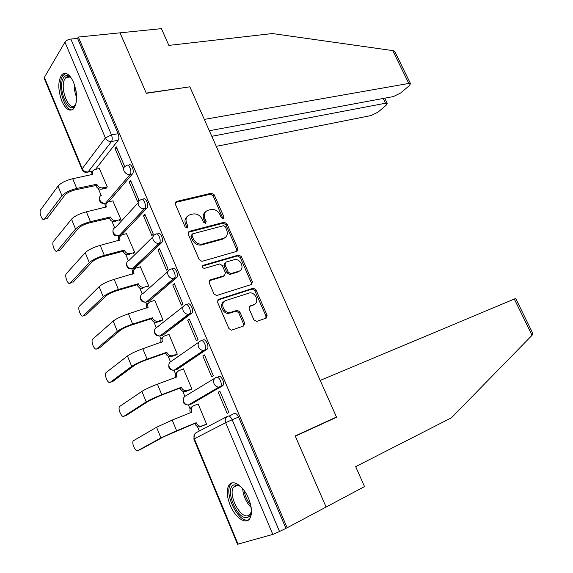 <?xml version="1.0" encoding="UTF-8"?>
<svg xmlns="http://www.w3.org/2000/svg" width="573" height="573" viewBox="0 0 573 573"><rect width="100%" height="100%" fill="white"/><g stroke="black" fill="none" stroke-linecap="round" stroke-linejoin="round"><path stroke-width="0.86" d="M223.234 218.707L223.907 216.902L214.209 194.827L211.444 193.201L176.362 201.452L175.274 204.06L185.093 226.865L187.149 228.011L187.894 226.149L186.619 223.191C185.215 218.922 186.34 216.114 190.007 214.746L193.23 213.958C197.126 213.586 200.106 215.348 202.169 219.237L203.436 222.159L205.449 223.291L206.158 221.457L204.89 218.549C203.487 214.352 204.561 211.58 208.121 210.255L211.244 209.482C215.04 209.124 217.962 210.864 220.011 214.71L221.271 217.582L223.234 218.707M222.969 218.743L213.163 195.823L210.398 194.197L175.173 202.52M186.984 228.047L185.595 224.158L186.619 223.191M205.234 223.327L203.845 219.516L204.89 218.549M73.588 82.397C69.77 74.304 65.938 71.646 62.085 74.426C57.837 80.449 57.737 89.302 61.784 100.984C65.58 109.185 69.455 111.857 73.408 108.992C77.584 103.004 77.649 94.144 73.588 82.397M248.567 498.489C243.475 485.868 232.702 478.784 228.949 485.13C226.364 489.779 226.758 496.44 230.117 505.107C235.03 517.512 245.953 525.162 249.864 518.486C252.378 513.831 251.948 507.162 248.567 498.489M253.918 319.856L256.768 321.396L266.223 318.094L267.125 315.272L255.93 289.795L253.438 288.176L218.564 299.342L217.539 302.2L228.892 328.551L231.377 330.198L243.697 325.958L244.664 323.072L239.822 311.92L237.315 310.28L230.017 312.55C223.513 313.56 219.688 302.15 225.941 300.496L249.556 292.932C255.809 291.865 259.805 303.031 253.753 304.729L250.029 305.975L249.09 308.797L253.918 319.856M209.338 130.73L393.322 96.593L400.613 93.019L409.28 85.685L410.497 83.629L408.807 83.443L392.734 50.596L272.39 33.556L168.849 45.403L161.421 28.65L120.044 32.833L146.323 93.306L189.849 86.838L336.473 417.044L295.202 435.938L326.094 507.041L287.152 527.762L78.351 37.044L77.563 38.362L70.844 39.05L111.456 134.884C112.458 137.642 112.48 139.841 111.527 141.488L88.106 171.936L86.881 172.351M189.563 86.881L146.23 93.098L120.044 32.833L78.351 37.044M236.921 251.325L237.867 248.668L226.965 223.85L224.279 222.224L189.255 231.363L188.188 234.042L199.232 259.691L201.932 261.352L236.921 251.325M241.355 256.611L252.399 281.751L251.475 284.487L216.551 295.546L213.958 293.885L209.159 282.725L210.191 279.925L224.48 275.584L225.468 272.827L222.317 265.578L219.688 263.938L204.36 268.4C202.248 267.741 201.868 266.703 203.214 265.299L238.762 254.985L241.355 256.611L240.237 257.492L251.253 282.589L252.399 281.751M229.093 416.134L234.171 413.491C235.725 413.026 237.201 414.215 238.583 417.051L232.172 419.751L279.524 531.493L272.805 534.416L237.516 544.243L193.882 439.068L194.34 438.768L238.117 544.25M91.186 171.434L91.651 172.552M98.298 188.517L101.127 195.314M104.58 203.601L105.167 205.005M111.9 221.171L114.629 227.725M118.081 236.004L118.862 237.881M125.688 254.262L128.309 260.565M134.039 268.279L135.092 267.985L161.629 242.651L159.308 243.267L132.857 268.608L131.79 268.895L132.735 271.187M139.654 287.796L142.168 293.842M145.664 302.229L146.795 304.943M153.808 321.775L156.214 327.555M159.738 336.014L161.049 339.159M168.147 356.213L170.446 361.721M173.999 370.258L175.488 373.832M182.687 391.115L184.871 396.344M188.467 404.982L190.129 408.979M197.427 426.498L199.318 431.032M287.152 527.762L279.524 531.493M77.563 38.362L118.11 133.717C119.105 136.46 119.12 138.652 118.16 140.292L95.548 169.307M81.975 169.322L44.365 78.659L44.379 77.391L64.935 42.137C66.131 40.511 68.101 39.48 70.844 39.05M105.991 188.231L107.301 186.92L99.337 168.555M115.037 148.557L123.166 167.774L124.506 166.156L116.348 146.896L115.037 148.557L116.906 148.214M129.176 181.956L137.42 201.431L138.809 199.905L130.537 180.38L129.176 181.956L131.038 181.562M119.578 220.727L120.932 219.488L112.838 200.887M143.501 215.813L151.859 235.553L153.306 234.121L144.919 214.323L143.501 215.813L145.356 215.362M133.337 253.646L134.741 252.492L126.518 233.641M158.033 250.129L166.499 270.141L168.004 268.809L159.502 248.739L158.033 250.129L159.874 249.627M147.29 287.001L148.736 285.927L140.371 266.839M172.76 284.917L181.347 305.208L182.902 303.976L174.285 283.628L172.76 284.917L174.593 284.373M161.421 320.801L162.918 319.813L154.71 300.209L154.395 300.481M187.693 320.192L196.403 340.77L198.014 339.639L189.269 319.003L187.693 320.192L189.52 319.591M175.739 355.059L177.286 354.157L168.978 334.288L168.577 334.589M202.835 355.962L211.666 376.833L213.342 375.802L204.475 354.88L202.835 355.962L204.654 355.303M190.257 389.776L191.855 388.967L183.424 368.826L182.894 369.177M218.191 392.24L227.144 413.405L228.885 412.488L219.889 391.259L218.191 392.24L220.003 391.524M204.969 424.965L206.624 424.249L198.079 403.836L197.234 404.316M218.471 376.518C220.97 374.678 225.125 382.986 222.947 385.507L191.79 403.85L188.632 404.825M202.992 340.061C205.456 338.027 209.568 346.486 207.319 349L177.329 369.205L174.199 370.172M187.729 304.127C190.157 301.885 194.226 310.502 191.912 313.008L163.061 335.019L159.924 335.971M172.681 268.687C175.08 266.244 179.105 275.033 176.72 277.525L148.987 301.283L145.764 302.207M143.2 199.268C145.528 196.41 149.474 205.592 146.96 208.042L121.447 235.059M128.015 165.346L128.846 165.182C131.153 162.446 134.863 171.456 132.449 173.948L108.569 201.846M176.813 369.392L177.329 369.205M162.36 335.255L163.061 335.019M148.106 301.548L148.987 301.283M161.629 242.651L161.736 242.537C164.186 240.073 160.204 231.091 157.84 233.741M120.165 235.431L120.896 235.446M285.82 528.141L238.583 417.051M205.378 211.989C203.143 213.779 202.627 216.286 203.845 219.516M187.135 216.58C184.907 218.42 184.391 220.949 185.595 224.158M236.814 251.354L236.756 249.57L225.884 224.795L223.205 223.176L188.123 232.344M225.339 226.858L223.463 225.712L192.743 233.805L192.005 235.682L193.359 238.819C195.364 242.651 198.279 244.42 202.104 244.141L223.57 238.296C227.073 236.871 228.104 234.078 226.672 229.902L225.339 226.858M191.941 234.543L190.967 236.628L192.005 235.682M224.953 237.688L222.489 239.22L201.044 245.065C197.227 245.351 194.311 243.582 192.313 239.758L190.967 236.628M251.253 284.559L251.253 282.589M209.166 280.77L223.377 276.444L224.322 275.706M202.398 266.116L237.437 255.923L238.547 255.035M238.97 271.179C245.201 269.604 240.896 258.33 234.572 259.598L225.998 262.069L225.017 264.783L228.169 272.017L230.754 273.658L238.97 271.179L237.852 272.046L239.75 270.864M225.024 262.849L223.921 265.664L225.017 264.783M237.852 272.046L229.644 274.517L227.058 272.884L223.921 265.664M240.237 257.492L237.437 255.923M254.24 304.535L249.148 306.684M224.107 301.613C218.693 304.048 222.854 314.312 228.885 313.352L231.062 312.328M243.403 326.066L243.511 323.845L238.676 312.715L236.176 311.082L229.931 313.13M265.865 318.216L265.944 316.052L254.777 290.618L252.292 289.007L217.59 300.13M99.595 168.505L94.753 169.486C92.618 170.36 91.938 171.986 92.704 174.357L72.728 178.726C65.881 180.38 60.974 182.844 58.016 186.103L40.683 209.782C38.649 212.211 42.366 221.737 44.357 219.18L45.904 218.829M106.263 188.173L101.779 189.133C99.165 189.419 97.202 188.324 95.899 185.853L96.823 184.234L76.732 188.438C69.892 190.136 64.971 192.6 61.984 195.816L44.436 219.087M96.823 184.234L96.952 184.549C98.255 187.027 100.225 188.123 102.839 187.837L107.287 186.891M47.144 218.478L64.785 195.214C67.012 192.836 70.651 191.017 75.722 189.756L95.77 185.545M91.429 174.951L92.618 171.37M113.117 200.822L108.526 201.854C106.234 202.72 105.482 204.418 106.284 206.946L86.373 211.824C79.54 213.629 74.59 216.078 71.532 219.18L53.461 241.477C51.305 243.804 55.223 253.588 57.25 250.917L58.775 250.537M110.453 216.959L110.582 217.274C111.907 219.774 113.869 220.856 116.484 220.512L115.381 221.73C112.766 222.073 110.804 220.999 109.493 218.506L110.453 216.959L90.434 221.665C83.601 223.513 78.637 225.963 75.55 229.014L57.264 250.902L59.95 250.243M116.484 220.512L120.917 219.452M59.964 250.229L78.343 228.348C80.643 226.091 84.317 224.272 89.374 222.904L109.357 218.191M104.995 207.584L106.284 203.651M126.826 233.569L122.4 234.679C120.001 235.56 119.213 237.322 120.036 239.972L100.203 245.366C93.378 247.321 88.385 249.764 85.227 252.693L66.375 273.622C64.19 275.878 68.18 285.676 70.257 283.126L71.89 282.675M124.262 250.107L124.398 250.43C125.659 252.865 127.557 253.946 130.085 253.667L128.939 254.813C126.411 255.092 124.52 254.011 123.259 251.59L124.262 250.107L104.315 255.343C97.489 257.341 92.482 259.784 89.302 262.663L70.257 283.126M130.307 253.617L134.719 252.442M72.95 282.382L92.088 261.925C94.452 259.791 98.162 257.986 103.212 256.503L123.131 251.268M118.74 240.653C118.282 238.798 118.754 237.365 120.151 236.348M392.734 50.596L393.737 50.839L395.32 52.63M216.279 146.359L370.975 115.574L378.015 112.136L386.145 105.253L387.233 103.398L385.493 103.24L383.194 98.47M211.809 136.295L385.493 103.24M189.763 86.638L204.31 119.406L408.807 83.443M532.546 332.877L532.646 334.611L532.052 335.291L451.474 417.781L355.675 466.644L364.521 486.592L326.094 507.041L295.31 436.175L336.573 417.273L320.207 380.415L515.693 298.454M336.573 417.273L324.97 422.308M75.987 103.727L75.106 105.461C68.717 116.033 56.87 87.569 63.524 77.806C65.415 74.977 67.772 74.812 70.579 77.312L71.389 78.172M71.045 77.785C69.132 76.288 67.428 76.209 65.931 77.548L65.014 78.687C59.227 87.024 68.645 112.158 74.991 105.188L75.801 104.186M65.551 73.301L62.672 75.772C56.748 84.338 64.076 110.596 72.177 109.873M251.44 509.927C251.261 514.017 249.993 516.488 247.636 517.355C237.594 521.358 223.728 488.031 234.028 484.858L238.354 485.209L241.061 486.921M239.886 486.054L235.546 485.575L233.583 487.2C227.803 494.463 240.245 518.98 248.145 515.628L250.344 513.859L251.332 511.445M232.266 482.853L230.633 484.464C223.484 493.432 238.819 523.822 248.653 519.775M140.707 266.746L136.295 267.971C133.917 268.923 133.144 270.743 133.982 273.428L114.213 279.359C107.402 281.472 102.366 283.907 99.108 286.665L79.418 306.204C77.283 308.482 81.302 318.115 83.422 315.766L85.205 315.229M138.258 283.707L138.394 284.029C139.59 286.385 141.409 287.467 143.852 287.274L142.663 288.334C140.22 288.534 138.408 287.46 137.219 285.11L138.258 283.707L118.382 289.472C111.57 291.628 106.521 294.064 103.233 296.771L83.422 315.766M144.31 287.166L148.715 285.87M86.108 314.957L106.012 295.954C108.455 293.949 112.201 292.151 117.236 290.554L137.083 284.781M132.678 274.159C132.119 272.111 132.635 270.542 134.225 269.468M154.774 300.367L150.384 301.713C148.013 302.73 147.254 304.607 148.106 307.336L128.416 313.818C121.619 316.088 116.534 318.516 113.175 321.095L92.633 339.216C90.541 341.501 94.588 350.977 96.751 348.828L98.692 348.191M161.844 320.665L156.565 322.305C154.23 322.427 152.49 321.353 151.358 319.082L152.447 317.757L132.642 324.074C125.845 326.388 120.753 328.809 117.365 331.337L96.751 348.828M152.447 317.757L152.583 318.087C153.722 320.364 155.462 321.439 157.804 321.317L162.89 319.748M99.43 347.947L120.129 330.449C122.651 328.58 126.425 326.782 131.453 325.063L151.222 318.753M146.803 308.116C146.144 305.846 146.717 304.148 148.507 303.017M169.035 334.431L164.659 335.9C162.302 336.996 161.55 338.937 162.424 341.709L142.82 348.749C136.03 351.185 130.902 353.598 127.435 355.998L106.019 372.643C103.978 374.935 108.053 384.275 110.252 382.32L112.365 381.568M176.269 354.873L170.668 356.728C168.426 356.778 166.764 355.711 165.69 353.512L166.822 352.266L147.103 359.142C140.321 361.627 135.178 364.041 131.683 366.376L110.252 382.32M166.822 352.266L166.958 352.596C168.039 354.802 169.701 355.876 171.95 355.826L177.258 354.078M112.924 381.367L134.44 365.409C137.04 363.676 140.843 361.892 145.864 360.052L165.554 353.176M161.12 342.532C160.354 340.025 160.984 338.192 163.004 337.01M183.482 368.962L179.127 370.559C176.778 371.727 176.047 373.725 176.935 376.54L177.078 376.876L157.417 384.168C150.642 386.768 145.47 389.174 141.896 391.38L119.578 406.508C117.587 408.807 121.698 418.011 123.94 416.256L126.218 415.382M175.639 377.414L175.632 377.392C174.758 374.642 175.453 372.665 177.723 371.462M190.988 389.497L184.972 391.61C182.83 391.603 181.24 390.535 180.216 388.408L181.39 387.241L161.758 394.704C154.989 397.354 149.804 399.753 146.201 401.902L123.94 416.256M181.39 387.241L181.534 387.577C182.565 389.712 184.148 390.786 186.297 390.793L191.819 388.874M126.597 415.232L148.944 400.856L160.476 395.52L180.08 388.071M198.129 403.965L193.796 405.684C191.461 406.937 190.745 408.993 191.647 411.851L191.79 412.195L172.215 420.073L156.558 427.25L133.316 440.809C131.375 443.115 135.514 452.204 137.799 450.636L140.249 449.626M190.358 412.768L190.293 412.617C189.398 409.767 190.114 407.711 192.449 406.465L192.836 406.243M206.323 424.407L199.476 426.971C197.427 426.899 195.916 425.839 194.942 423.784L196.167 422.702L176.62 430.753L160.92 437.922L137.799 450.636M196.167 422.702L196.31 423.046C197.284 425.102 198.802 426.169 200.851 426.24L206.581 424.142M140.457 449.54L163.656 436.798L194.799 423.44M222.84 217.862L223.907 216.902M186.862 227.109L187.894 226.149M205.105 222.417L206.158 221.457M272.805 534.416L225.64 422.716L194.34 438.768C193.438 435.895 194.154 433.811 196.475 432.515L227.173 416.471M118.16 140.292L111.527 141.488C108.806 141.696 106.764 140.514 105.389 137.943L64.935 42.137M92.797 171.005L88.106 171.936C85.492 172.187 83.543 171.098 82.254 168.655L105.389 137.943L111.456 134.884L118.11 133.717M44.379 77.391L82.254 168.655L82.125 169.694C83.4 172.029 85.356 172.824 87.991 172.072L92.733 171.126M222.474 385.944L189.591 404.724L188.352 404.989C186.254 404.961 184.707 403.908 183.711 401.816C182.823 399.001 183.539 396.989 185.86 395.778L215.025 378.094M206.939 349.358L204.654 350.182L175.123 370.008L174.113 370.23C171.921 370.265 170.296 369.205 169.25 367.049C168.376 364.278 169.114 362.322 171.442 361.183L199.032 342.024M191.626 313.295L189.326 314.04L160.075 335.936C157.783 336.036 156.085 334.976 154.982 332.741C154.13 330.012 154.875 328.114 157.217 327.047L183.353 306.491M176.52 277.726L174.213 278.406L146.222 302.086C143.837 302.258 142.061 301.197 140.901 298.891C140.063 296.198 140.822 294.357 143.178 293.369L167.982 271.459M135.092 267.985L132.564 268.68C130.085 268.93 128.23 267.863 127.005 265.478C126.189 262.835 126.955 261.044 129.326 260.121L152.912 236.9M146.939 208.063L144.611 208.608L119.141 235.689L118.009 236.019M121.297 235.145L119.077 235.704C116.512 236.033 114.586 234.966 113.296 232.509C112.487 229.902 113.275 228.169 115.653 227.316L138.129 202.799M132.449 173.948L130.114 174.428L105.547 203.25L104.408 203.565M106.764 202.928L105.597 203.193C103.004 203.501 101.056 202.427 99.759 199.963C98.979 197.513 99.702 195.851 101.922 194.985M126.511 165.647C128.803 162.911 132.513 171.936 130.114 174.428C127.414 174.701 125.38 173.54 123.997 170.955C123.159 168.376 123.89 166.657 126.189 165.798L126.511 165.647M140.872 199.805C143.193 196.94 147.139 206.144 144.632 208.586L144.546 208.622C141.875 208.923 139.855 207.777 138.487 205.184C137.613 202.448 138.408 200.65 140.872 199.805M155.519 234.336C157.876 231.685 161.858 240.681 159.416 243.153L159 243.332C156.422 243.554 154.481 242.408 153.177 239.901C152.289 237.115 153.07 235.259 155.519 234.336M170.374 269.346C172.76 266.903 176.785 275.713 174.407 278.206L173.655 278.528C171.177 278.671 169.314 277.533 168.068 275.097C167.166 272.268 167.932 270.349 170.374 269.346M185.43 304.857C187.851 302.616 191.926 311.246 189.613 313.753L188.524 314.212C186.139 314.291 184.356 313.144 183.181 310.788C182.257 307.916 183.002 305.939 185.43 304.857M200.7 340.863C203.164 338.822 207.276 347.302 205.034 349.817L203.608 350.397C201.324 350.411 199.619 349.272 198.502 346.994C197.556 344.072 198.294 342.024 200.7 340.863M216.193 377.385C218.685 375.544 222.84 383.874 220.677 386.395L218.915 387.104C216.737 387.047 215.111 385.923 214.037 383.717C213.077 380.744 213.793 378.631 216.193 377.385M227.768 416.156C229.315 415.704 230.783 416.9 232.172 419.751L225.64 422.716C224.659 419.687 225.368 417.502 227.768 416.156M175.359 202.462L176.362 201.452M210.37 194.204L211.408 193.208M213.163 195.823L214.209 194.827M188.223 232.316L189.255 231.363M223.083 223.198L224.158 222.252M225.884 224.795L226.965 223.85M236.756 249.57L237.867 248.668M192.313 239.758L193.359 238.819M201.61 244.943L202.67 244.012M222.489 239.22L223.57 238.296M209.195 280.713L210.191 279.925M223.377 276.444L224.48 275.584M202.477 265.915L203.214 265.299M227.058 272.884L228.169 272.017M229.916 274.46L231.026 273.593M249.276 306.498L250.029 305.975M252.6 305.531L253.753 304.729M235.797 311.16L236.936 310.358M238.676 312.715L239.822 311.92M243.511 323.845L244.664 323.072M217.661 300.023L218.564 299.342M251.977 289.071L253.123 288.248M254.777 290.618L255.93 289.795M265.944 316.052L267.125 315.272M92.389 174.758L92.704 174.357M72.728 178.726L76.732 188.438M101.779 189.133L102.839 187.837M95.899 185.853L96.952 184.549M58.016 186.103L61.984 195.816M105.912 207.376L106.284 206.946M86.373 211.824L90.434 221.665M109.493 218.506L110.582 217.274M71.532 219.18L75.55 229.014M119.592 240.438L120.036 239.972M100.203 245.366L104.315 255.343M123.259 251.59L124.398 250.43M85.227 252.693L89.302 262.663M532.052 335.291L514.275 298.97M76.632 97.381C74.87 93.098 74.075 88.665 74.239 84.088M75.758 89.445L76.195 91.888M251.182 507.563C246.118 502.299 243.267 495.989 242.637 488.619M244.119 490.517C245.015 496.01 247.214 500.888 250.723 505.142M133.43 273.944L133.982 273.428M114.213 279.359L118.382 289.472M137.219 285.11L138.394 284.029M99.108 286.665L103.233 296.771M147.411 307.923L148.106 307.336M128.416 313.818L132.642 324.074M157.267 322.148L158.506 321.159M151.358 319.082L152.583 318.087M113.175 321.095L117.365 331.337M161.493 342.403L162.424 341.709M142.82 348.749L147.103 359.142M171.606 356.521L172.896 355.618M165.69 353.512L166.958 352.596M127.435 355.998L131.683 366.376M175.632 377.392L176.935 376.54M157.417 384.168L161.758 394.704M186.146 391.359L187.471 390.542M180.216 388.408L181.534 387.577M141.896 391.38L146.201 401.902M190.293 412.617L191.647 411.851M172.215 420.073L176.62 430.753M200.879 426.67L202.255 425.947M194.942 423.784L196.31 423.046M156.558 427.25L160.92 437.922M230.776 484.264L228.949 485.13M106.714 202.985L105.547 203.25C101.22 203.995 99.186 202.219 99.437 197.914M146.96 208.042L144.546 208.622L119.077 235.704C114.657 236.47 112.623 234.651 112.974 230.246M161.736 242.537L159 243.332L132.564 268.68C128.144 269.26 126.196 267.362 126.705 262.986M176.72 277.525L173.655 278.528L146.222 302.086C141.803 302.48 139.941 300.496 140.629 296.119M191.912 313.008L188.524 314.212L160.075 335.936C155.634 336.136 153.865 334.052 154.753 329.668M207.319 349L203.608 350.397L174.113 370.23C169.651 370.23 167.975 368.031 169.085 363.619M222.947 385.507L218.915 387.104L188.352 404.989C183.84 404.767 182.271 402.439 183.639 397.999M194.397 434.52L193.867 439.033M210.398 194.197L211.444 193.201M223.205 223.176L224.279 222.224M201.044 245.065L202.104 244.141M229.644 274.517L230.754 273.658M237.652 255.873L238.762 254.985M228.885 313.352L230.017 312.55M236.176 311.082L237.315 310.28M252.292 289.007L253.438 288.176M44.357 219.18L47.065 218.571M128.939 254.813L130.085 253.667M387.233 103.398L384.719 98.191M410.497 83.629L395.048 52.071M532.761 333.307L515.686 298.44M69.906 77.033L65.931 77.548M239.55 485.897L238.354 485.209M237.523 485.324L233.583 487.2M142.663 288.334L143.852 287.274M156.565 322.305L157.804 321.317M170.668 356.728L171.95 355.826M184.972 391.61L186.297 390.793M199.476 426.971L200.851 426.24"/></g></svg>
